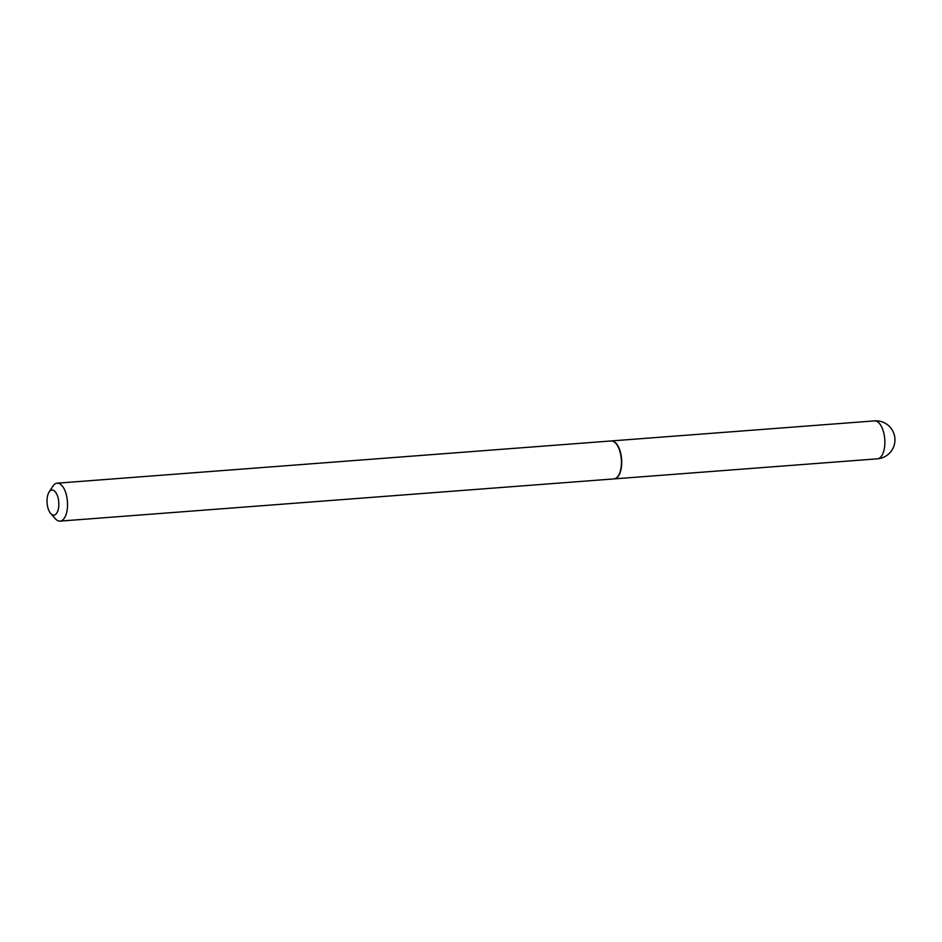 <?xml version="1.0" encoding="UTF-8"?>
<svg xmlns="http://www.w3.org/2000/svg" width="942" height="942" viewBox="0 0 942 942"><rect width="100%" height="100%" fill="white"/><g stroke="black" fill="none" stroke-linecap="round" stroke-linejoin="round"><path stroke-width="1.41" d="M614.09 478.889A19.028 8.843 -94.4 0 0 614.231 478.877A19.028 8.843 -94.4 0 0 620.86 454.009A19.028 8.843 -94.4 0 0 611.334 440.938A19.028 8.843 -94.4 0 0 611.193 440.95M50.68 513.484L55.225 518.642A19.028 8.843 -94.4 0 0 60.064 521.114L613.948 478.901A19.028 8.843 -94.4 0 0 616.339 477.971A19.028 8.843 -94.4 0 0 618.364 475.722A19.028 8.843 -94.4 0 0 615.903 443.435A19.028 8.843 -94.4 0 0 611.052 440.962L57.168 483.175A19.028 8.843 -94.4 0 0 54.789 484.106A19.028 8.843 -94.4 0 0 52.764 486.355L49.055 492.136A12.576 5.852 -94.4 0 0 50.68 513.484A12.576 5.852 -94.4 0 0 55.472 514.509A12.576 5.852 -94.4 0 0 58.263 498.671A12.576 5.852 -94.4 0 0 50.397 490.652A12.576 5.852 -94.4 0 0 49.055 492.136M60.064 521.114A19.028 8.843 -94.4 0 0 62.455 520.184A19.028 8.843 -94.4 0 0 67.141 498.824A19.028 8.843 -94.4 0 0 57.168 483.175M618.458 475.58A18.699 8.69 -94.4 0 0 618.541 475.439A18.699 8.69 -94.4 0 0 616.127 443.694A18.699 8.69 -94.4 0 0 616.009 443.564M614.231 478.877L877.379 458.825A19.028 8.843 -94.4 0 0 879.769 457.894A19.028 8.843 -94.4 0 0 884.008 433.944A19.028 8.843 -94.4 0 0 874.482 420.886L611.334 440.938M877.379 458.825A19.028 19.028 0 0 0 893.781 433.261A19.028 19.028 0 0 0 874.482 420.886"/></g></svg>
